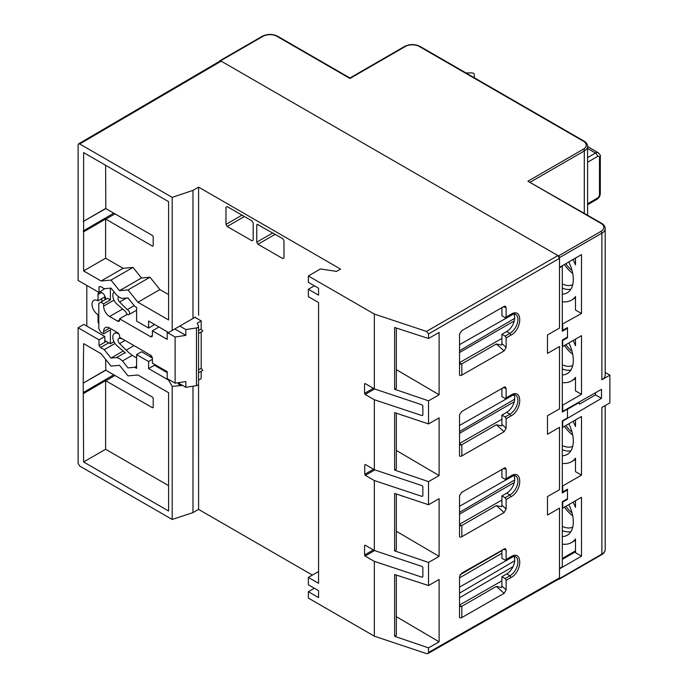 <?xml version="1.0" encoding="UTF-8"?>
<svg xmlns="http://www.w3.org/2000/svg" width="688" height="688" viewBox="0 0 688 688"><rect width="100%" height="100%" fill="white"/><g stroke="black" fill="none" stroke-linecap="round" stroke-linejoin="round"><path stroke-width="1.03" d="M557.899 255.558L426.508 331.418L428.529 333.938L559.499 258.327L557.899 255.558L221.183 61.155L220.048 61.043L78.578 143.861L78.114 144.901L78.114 280.429L99.012 292.495L99.012 286.724L100.568 286.586L104.258 288.711L111.009 288.109L116.547 295.006A12.719 7.344 60 0 0 122.464 298.42L128.002 297.921L134.762 306.323L136.602 307.39L136.602 321.124L148.599 328.056L148.599 321.012L168.594 332.553L195.487 317.03M132.302 355.309L122.464 360.985A12.719 7.344 60 0 0 116.547 357.571L111.009 358.07L104.258 349.667L100.568 347.543L99.012 345.6L99.012 339.829L104.808 336.484L83.893 324.401L78.114 327.763L78.114 463.299L79.713 466.068L172.198 519.466L192.993 512.603L198.591 509.387L312.378 575.082M559.499 258.327L559.499 328.056L547.485 334.97L547.485 353.434L559.499 346.52L559.499 408.861L547.485 415.776L547.485 434.248L559.499 427.334L559.499 489.667L547.485 496.581L547.485 515.054L559.499 508.14L559.499 577.868L428.529 652.43L427.927 653.54L426.5 653.6L374.341 636.176L308.362 598.078L308.362 591.723L318.561 597.605L318.561 590.682L308.362 584.791L308.362 577.404L318.561 583.295L318.561 302.539L308.362 296.648L308.362 289.261L318.561 295.152L318.561 288.22L308.362 282.338L308.362 275.983L374.341 314.072L374.341 388.883L422.079 404.845L422.845 405.8L422.845 415.165L422.079 415.604L374.341 399.745L374.341 469.698L422.079 485.651L422.845 486.605L422.845 495.979L422.079 496.418L374.341 480.551L374.341 550.503L422.079 566.465L422.845 567.411L422.845 576.785L422.079 577.223L374.341 561.365L374.341 636.176M427.927 653.54L559.026 578.909L559.499 577.868M122.464 360.985L128.002 367.882L134.762 367.28L136.602 368.347L136.602 354.604L148.599 361.535L148.599 368.57L168.594 380.12L172.198 386.364L172.198 519.466M99.012 339.829L78.114 327.763M105.608 370.118L83.214 383.104L83.618 461.966L168.594 511.029L168.594 392.702L137.927 374.994L128.002 375.88L119.506 365.311L111.009 366.068L101.093 353.727L83.618 343.639L83.214 383.104L105.814 370.196L105.608 359.351M116.547 357.571L125.087 352.643M111.009 358.07L123.195 351.035M308.362 275.983L320.47 268.939L336.552 271.407L340.551 269.085L198.591 187.127L198.591 315.242M198.548 381.29L198.591 509.387M227.169 206.589L225.974 207.286L227.169 206.589L251.989 220.917L253.184 222.998L253.184 240.103L251.989 240.791L227.169 226.472L244.386 216.531M241.987 215.146L225.974 224.391L225.974 207.286L227.195 206.606M225.974 224.391L227.169 226.472M253.184 240.078L251.989 240.791L253.184 240.103M257.131 224.279L282.777 238.693L283.981 240.774L283.981 257.88L282.777 258.576L257.966 244.249L275.183 234.307M257.966 224.365L256.762 225.062L257.983 224.383M272.783 232.922L256.762 242.167L256.762 225.062M256.762 242.167L257.966 244.249M282.777 258.576L283.981 257.88L282.777 258.576M318.561 431.6L318.561 403.667M78.578 143.861L79.713 143.973L221.183 61.155M192.993 318.475L192.993 190.37L172.198 197.37L79.713 143.973M172.198 197.37L172.198 330.472M83.618 152.581L83.618 270.909L101.093 280.996L111.009 280.111L119.506 290.68L128.002 289.923L137.927 302.264L168.594 319.972L168.594 201.644L83.618 152.581M105.608 208.498L83.214 221.484L105.814 208.576L105.608 165.283M153.682 323.945L153.544 325.2L148.599 328.056M426.5 331.418L374.341 314.072M192.993 190.37L198.591 187.127M428.529 333.938L428.529 338.496L439.107 332.433L439.107 394.757L428.529 400.829L428.529 423.928L439.107 417.857L439.107 475.571L428.529 481.634L428.529 504.734L439.107 498.671L439.107 556.377L428.529 562.449L428.529 585.54L439.107 579.477L439.107 641.809L428.529 647.872L428.529 652.43M461.837 455.912L504.123 431.711L506.127 428.177L506.127 418.7L510.943 415.956C522.665 409.928 522.665 387.688 510.943 395.11L506.127 397.879L506.127 388.41L505.284 386.931L504.123 387.172L461.837 411.458L459.524 414.744L459.524 455.284C459.472 456.393 460.238 456.608 461.837 455.912L461.837 444.697L460.057 444.99L459.524 444.044M505.095 548.517L461.837 573.078L459.524 576.363L459.524 616.904C459.472 618.013 460.238 618.22 461.837 617.532L461.837 606.317L460.057 606.61L459.524 605.664M505.284 548.551L506.127 550.03L506.127 559.499L510.943 556.73C522.665 549.308 522.665 571.547 510.943 577.576L506.127 580.319L506.127 589.797L504.123 593.331L461.837 617.532M505.095 467.702L461.837 492.264L459.524 495.549L459.524 536.09C459.472 537.199 460.238 537.414 461.837 536.726L461.837 525.512L460.057 525.795L459.524 524.858M505.284 467.745L506.127 469.216L506.127 478.693L510.943 475.915C522.665 468.494 522.665 490.742 510.943 496.762L506.127 499.514L506.127 508.982L504.123 512.526L461.837 536.726M504.123 350.906L506.127 347.363L506.127 337.894L510.943 335.142C522.665 329.122 522.665 306.874 510.943 314.296L506.127 317.073L506.127 307.596L505.284 306.126L504.123 306.358L461.837 330.644L459.524 333.929L459.524 374.47C459.472 375.579 460.238 375.794 461.837 375.106L461.837 363.892L460.057 364.176L459.524 363.238M506.127 347.363L501.913 343.63L501.604 345.084L496.315 343.983L504.123 350.897L461.837 375.106M566.534 489.753L567.325 490.209A0.851 0.49 -60 0 0 566.895 490.252L562.302 492.9L562.302 420.867L566.895 418.209A0.851 0.49 -60 0 0 567.497 417.177L567.497 409.781A0.851 0.49 -60 0 0 566.895 409.437L562.302 412.095L562.302 340.061L566.895 337.404A0.851 0.49 -60 0 0 567.497 336.363L567.497 328.976A0.851 0.49 -60 0 0 566.895 328.632L562.302 331.281L562.302 266.179L559.55 267.761L559.55 265.499M506.127 317.073L505.112 317.658L501.913 315.818L501.913 307.631M513.738 313.805A11.309 6.527 -60 0 1 506.712 331.513L501.913 334.282L505.112 336.131L509.911 333.362A11.309 6.527 120 0 0 517.299 323.394A11.309 6.527 120 0 0 515.57 314.33A11.309 6.527 120 0 0 510.04 314.82M501.913 343.63L501.913 334.282M459.524 362.645L501.913 338.427M506.127 559.499L505.112 560.092L501.913 558.243L501.913 550.065M513.738 556.239A11.309 6.527 -60 0 1 506.712 573.947L501.913 576.716L505.112 578.565L509.911 575.787A11.309 6.527 120 0 0 517.299 565.82A11.309 6.527 120 0 0 515.57 556.755A11.309 6.527 120 0 0 510.04 557.246M506.127 589.797L501.913 586.056L501.913 576.716M501.913 586.056L501.604 587.509L496.315 586.408L461.837 606.317M567.325 490.209A0.851 0.49 -60 0 1 567.497 490.596L567.497 497.983A0.851 0.49 -60 0 1 566.895 499.024L562.302 501.681L562.302 566.783L559.55 568.374L559.55 570.636M459.524 605.07L501.913 580.853M505.112 578.565L506.127 580.319M459.524 344.654L513.781 313.874M514.693 318.338L459.524 350.751M514.271 320.935L459.524 352.548M496.315 343.983L461.837 363.892M505.112 336.131L506.127 337.894M506.127 397.879L505.112 398.472L501.913 396.623L501.913 388.445M513.738 394.62A11.309 6.527 -60 0 1 506.712 412.327L501.913 415.096L505.112 416.945L509.911 414.167A11.309 6.527 120 0 0 517.299 404.2A11.309 6.527 120 0 0 515.57 395.144A11.309 6.527 120 0 0 510.04 395.626M506.127 428.177L501.913 424.436L501.913 415.096M501.913 424.436L501.604 425.898L496.315 424.788L461.837 444.697M459.524 443.459L501.913 419.233M505.112 416.945L506.127 418.7M459.524 425.468L513.781 394.688M514.693 399.152L459.524 431.557M514.271 401.749L459.524 433.354M506.127 478.693L505.112 479.278L501.913 477.438L501.913 469.25M513.738 475.425A11.309 6.527 -60 0 1 506.712 493.133L501.913 495.902L505.112 497.751L509.911 494.982A11.309 6.527 120 0 0 517.299 485.014A11.309 6.527 120 0 0 515.57 475.95A11.309 6.527 120 0 0 510.04 476.44M506.127 508.982L501.913 505.25L501.913 495.902M501.913 505.25L501.604 506.703L496.315 505.603L461.837 525.512M459.524 524.265L501.913 500.047M505.112 497.751L506.127 499.514M365.345 464.486L364.743 464.839L365.345 464.486L374.341 469.698M365.354 464.495L364.743 464.839L364.743 474.333L365.345 475.365L374.341 480.551M422.845 495.979L422.079 496.418L422.845 495.971M422.845 415.165L422.079 415.604L422.845 415.165M428.529 400.829L394.628 389.253L394.628 327.471L428.529 338.496M428.529 481.634L394.628 470.067L394.628 412.619L428.529 423.928M428.529 562.449L394.628 550.873L394.628 493.425L428.529 504.734M428.529 647.872L394.628 636.305L394.628 574.514L428.529 585.54M422.845 576.785L422.079 577.223L422.845 576.785M373.317 549.91L364.545 555.027L364.545 545.532L365.147 545.18L364.545 545.532L365.147 545.188L374.341 550.503M364.545 555.027L365.147 556.067L374.341 561.365M373.317 388.29L364.545 393.407L364.545 383.913L365.147 383.569L364.545 383.913L365.147 383.569L374.341 388.883M364.545 393.407L365.147 394.448L374.341 399.745M374.556 550.572L365.147 556.067M172.198 386.364L182.604 385.435M192.993 386.192L192.993 512.603M169.196 379.767L168.594 380.12M180.789 384.386L179.293 385.254L177.857 382.76M154.267 364.227L154.396 365.225L148.599 368.57M154.396 365.225L167.193 372.612M152.401 359.334L148.599 361.535M152.349 357.992L141.547 351.749L136.602 354.604M134.762 367.28L136.602 366.214M314.356 285.804L308.362 289.261M318.561 571.522L308.362 577.404M314.356 588.257L308.362 591.723M374.556 388.952L365.147 394.448M439.107 394.757L396.34 369.637M394.628 389.253L396.34 388.273L396.34 328.021M401.835 415.019L402.729 415.526M439.107 475.571L396.34 450.442M394.628 470.067L396.34 469.078L396.34 413.187M439.107 556.377L396.34 531.256M394.628 550.873L396.34 549.884L396.34 494.001M401.835 495.833L402.729 496.34M439.107 641.809L396.34 616.68M394.628 636.305L396.34 635.316L396.34 575.073M459.524 506.273L513.781 475.494M514.693 479.957L459.524 512.371M514.271 482.555L459.524 514.168M501.913 553.255L459.524 577.894M501.913 550.624L460.031 574.807M513.076 566.628L459.524 597.76M514.693 560.772L459.524 593.176M459.524 587.088L513.781 556.3M99.012 292.495L104.808 288.668M153.2 245.848L152.598 246.201L153.2 245.857L153.2 236.629L152.598 235.588L105.814 208.576M137.927 302.264L159.917 289.562L168.594 294.576M159.917 289.562L150.001 277.23L141.504 277.986L133.008 267.417L123.083 268.303L105.608 258.215L105.608 219.033L152.598 246.201L153.2 245.857M83.618 231.865L105.608 219.033M83.618 270.909L105.608 258.215M101.093 280.996L123.083 268.303M111.009 280.111L133.008 267.417M119.506 290.68L141.504 277.986M128.002 289.923L150.001 277.23M104.258 349.667L115.008 343.458M100.568 347.543L108.773 342.805M99.012 345.6L106.313 341.386M104.808 342.254L104.808 336.484M83.618 393.484L105.608 380.653L152.598 407.821L153.2 407.468L153.2 398.24L152.598 397.208L105.814 370.196M83.618 461.966L105.608 449.264L168.594 485.633M105.608 449.264L105.608 380.653M152.598 407.821L153.2 407.468L152.598 407.821M198.548 333.499L202.788 331.057L201.188 329.062L201.188 320.892L197.189 323.205L198.454 325.94A2.829 1.634 180 0 1 198.548 326.361A2.829 1.634 180 0 1 197.723 327.514A2.829 1.634 180 0 1 196.458 327.935L185.837 329.578L179.792 326.086M201.188 320.892L194.988 317.314M128.312 298.3A36.197 20.898 -120 0 0 127.074 298.007M118.852 296.881A3.397 1.961 -120 0 0 118.714 296.949A3.397 1.961 -120 0 0 119.583 302.015L127.228 309.634A2.829 1.634 60 0 1 127.607 309.815A2.829 1.634 60 0 1 129.456 312.309A2.829 1.634 60 0 1 129.017 314.571A2.829 1.634 60 0 1 127.607 314.433A2.829 1.634 60 0 1 125.672 311.587L117.098 304.259A7.921 4.575 60 0 1 114.182 292.056M174.795 328.976L185.837 335.348L185.837 329.578M158.997 327.015L152.401 330.825L152.401 335.443A2.829 1.634 -120 0 1 151.816 336.733A2.829 1.634 -120 0 1 150.397 336.595L119.609 318.819L119.609 319.972A2.829 1.634 -120 0 1 119.024 321.27A2.829 1.634 -120 0 1 117.605 321.124L109.607 316.506A8.48 4.902 -120 0 1 103.613 306.117L113.984 300.131M198.548 380.137L201.188 378.615L201.188 371.228M198.548 372.75L202.788 370.307L201.188 368.312L201.188 331.977M105.23 299.641A13.012 7.508 60 0 1 104.438 297.096M125.508 353.004L117.098 345.823A7.921 4.575 60 0 1 113.021 338.935A7.921 4.575 60 0 1 114.449 333.431A7.921 4.575 60 0 1 117.098 333.25L118.749 333.749M122.18 338.771L119.583 338.367A3.397 1.961 -120 0 0 118.714 338.505A3.397 1.961 -120 0 0 119.583 343.579L126.171 350.14A36.197 20.898 -120 0 0 134.925 356.977A36.197 20.898 -120 0 0 136.602 357.88M177.951 382.743L185.837 387.301L185.837 381.53L175.113 383.19L175.113 337.008L167.193 332.442L167.193 339.365L152.401 330.825M175.113 383.19L167.193 378.615L167.193 371.692L152.401 363.144L152.401 358.534A2.829 1.634 -120 0 0 150.397 355.068L119.609 337.292L119.609 336.131A2.829 1.634 -120 0 0 117.605 332.674L109.607 328.056A8.48 4.902 -120 0 0 105.367 327.634A8.48 4.902 -120 0 0 103.613 331.513L103.613 333.826L100.809 332.209L98.814 328.744L98.814 303.348L100.809 302.195L103.613 303.812L103.613 306.117M104.808 340.517L110.407 343.751L110.407 329.905L103.613 333.826M110.407 343.751L113.984 341.695M86.817 285.451L86.817 326.095M100.809 302.195L107.612 298.265L110.407 299.882L110.407 288.16M99.855 292.013A5.091 2.941 -120 0 1 101.609 292.495L102.013 292.727A5.091 2.941 -120 0 1 105.608 298.962L105.608 299.426M98.84 292.4A5.091 2.941 -120 0 0 98.014 294.576L98.014 300.811A8.48 4.902 -120 0 0 93.774 300.389A8.48 4.902 -120 0 0 92.011 304.277A8.48 4.902 -120 0 0 98.014 314.665L98.014 320.9A5.091 2.941 -120 0 0 98.814 323.971M110.407 299.882L103.613 303.812M119.609 318.819L127.418 314.313M167.193 332.442L167.795 332.098M185.837 335.348L175.113 337.008M185.837 387.301L196.458 385.658A2.829 1.634 0 0 0 197.723 385.237A2.829 1.634 0 0 0 198.548 384.076L198.548 326.361M198.548 369.834L201.188 368.312M198.548 330.584L201.188 329.062M102.082 301.464A8.48 4.902 60 0 1 101.669 298.695L101.669 298.695M98.814 314.201L98.014 314.665M98.014 300.811L105.161 296.683M127.228 309.634L134.186 305.618M465.965 72.937L471.409 72.876A2.829 1.634 180 0 1 474.281 74.485L474.385 77.796M562.302 324.125L581.498 313.504L581.498 254.629L559.499 267.331L559.499 257.63A1.41 0.817 60 0 0 558.501 255.902L220.581 60.811A1.41 0.817 60 0 0 219.876 60.733A1.41 0.817 60 0 0 219.584 61.318M527.911 181.211L600.891 223.351A1.41 0.817 -60 0 1 601.596 223.273L527.911 181.211L583.295 149.236A9.899 5.71 180 0 0 583.295 141.152L419.336 46.492A9.899 5.71 180 0 0 405.335 46.492L349.951 78.466L276.972 36.335A9.899 5.71 180 0 0 262.971 36.335L220.581 60.811M562.302 544.165A37.608 21.715 60 0 0 571.504 542.557A37.608 21.715 60 0 0 575.495 538.962L575.495 552.705L581.498 556.162L559.499 568.864L559.499 578.565A1.41 0.817 60 0 1 559.206 579.21A1.41 0.817 60 0 1 558.561 579.176M601.888 379.767L601.888 233.163A11.309 6.527 180 0 0 605.199 228.545L605.199 375.149A11.309 6.527 0 0 1 601.888 379.767L609.886 375.149L605.199 372.449M559.499 578.565L601.888 554.089A11.309 6.527 0 0 0 605.199 549.471C605.173 551.535 603.969 553.29 601.596 554.734A1.41 0.817 -120 0 0 601.888 554.089L601.888 407.477L609.886 402.858L609.886 375.149M581.498 556.162L581.498 497.286L562.698 508.14L562.698 502.163L567.497 499.376L567.497 489.202L562.698 491.954L562.698 485.977L581.498 475.124L581.498 416.481L562.698 427.334L562.698 421.125L601.493 398.361L601.493 389.348L562.698 411.381L562.698 405.163L581.498 394.319L581.498 335.675L562.698 346.52L562.698 340.543L567.497 337.756L567.497 327.583L562.698 330.335L562.698 324.358M562.302 301.74A37.608 21.715 60 0 0 571.504 300.131A37.608 21.715 60 0 0 575.495 296.537L575.495 310.047L581.498 313.504M562.302 294.146A29.128 16.813 -120 0 0 568.133 292.219A29.128 16.813 -120 0 0 568.778 261.973M573.035 259.514A37.608 21.715 60 0 1 575.495 264.906L575.495 258.095M566.895 337.404L567.497 337.756M562.302 382.545A37.608 21.715 60 0 0 571.504 380.937A37.608 21.715 60 0 0 575.495 377.351L575.495 390.853L581.498 394.319M562.302 374.951A29.128 16.813 -120 0 0 568.133 373.025A29.128 16.813 -120 0 0 568.864 342.959M573.13 340.5A37.608 21.715 60 0 1 575.495 345.711L575.495 339.132M562.302 463.359A37.608 21.715 60 0 0 571.504 461.751A37.608 21.715 60 0 0 575.495 458.156L575.495 471.658L581.498 475.124M562.302 455.766A29.128 16.813 -120 0 0 568.133 453.831A29.128 16.813 -120 0 0 568.864 423.774M573.13 421.314A37.608 21.715 60 0 1 575.495 426.526L575.495 419.947M566.895 499.024L567.497 499.376M562.302 536.571A29.128 16.813 -120 0 0 568.133 534.645A29.128 16.813 -120 0 0 568.864 504.579M573.13 502.12A37.608 21.715 60 0 1 575.495 507.331L575.495 500.752M567.282 409.377L579.115 402.618A25.447 14.697 0 0 0 579.494 404.131L595.49 394.895L595.49 392.814M601.493 398.361L595.49 394.895M567.067 418.089L567.497 418.33M565.897 506.291A22.059 12.737 -120 0 0 572.029 512.947M572.691 515.794A24.88 14.371 60 0 1 564.47 507.116M562.302 526.346A24.88 14.371 -120 0 0 572.717 527.137M570.902 531.618A28.285 16.331 60 0 1 562.302 530.551M565.897 425.485A22.059 12.737 -120 0 0 572.029 432.141M572.691 434.988A24.88 14.371 60 0 1 564.47 426.311M562.302 445.54A24.88 14.371 -120 0 0 572.717 446.323M570.902 450.812A28.285 16.331 60 0 1 562.302 449.737M565.897 344.679A22.059 12.737 -120 0 0 572.029 351.327M572.691 354.182A24.88 14.371 60 0 1 564.47 345.496M562.302 364.726A24.88 14.371 -120 0 0 572.717 365.517M570.902 369.998A28.285 16.331 60 0 1 562.302 368.931M565.785 263.702A22.059 12.737 -120 0 0 572.029 270.522M572.691 273.368A24.88 14.371 60 0 1 564.358 264.527M562.302 283.92A24.88 14.371 -120 0 0 572.717 284.703M570.902 289.192A28.285 16.331 60 0 1 562.302 288.117M559.55 572.708L559.499 575.331M559.499 260.864L559.55 263.452M459.524 605.345L461.562 606.524M504.123 593.331L496.315 586.408M503.289 549.265L506.127 550.03M510.943 577.576L509.911 575.787L506.712 573.947M566.895 328.632L566.284 328.279M459.524 362.911L461.562 364.09M503.289 306.839L506.127 307.596M510.943 335.142L509.911 333.362L506.712 331.513M459.524 443.726L461.562 444.904M504.123 431.711L496.315 424.788M503.289 387.654L506.127 388.41M510.943 415.956L509.911 414.167L506.712 412.327M459.524 524.531L461.562 525.709M504.123 512.517L496.315 505.603M503.289 468.459L506.127 469.216M510.943 496.762L509.911 494.982L506.712 493.133M374.805 469.852L365.345 475.365M373.515 469.216L364.743 474.333M566.895 490.252L566.284 489.899M114.956 213.856L105.814 219.188M113.761 213.16L83.214 230.979M113.761 374.779L83.214 392.599M114.956 375.476L105.814 380.808M117.846 332.82L117.098 333.25M125.044 340.422L119.583 343.579M126.171 350.14L134.014 345.608M151.308 355.842L149.967 356.616M109.607 328.056L103.613 331.513M122.636 308.989L109.607 316.506M117.605 321.124L119.609 319.972M150.397 336.595L152.401 335.443M196.458 385.658L196.458 327.935M98.014 320.9L98.814 320.436M101.609 292.495L98.014 294.576M126.429 298.067L119.583 302.015M600.891 223.351A9.899 5.71 180 0 1 600.891 231.426L558.501 255.902M405.335 46.492A1.41 0.817 -120 0 0 404.63 46.423L349.951 77.993L277.677 36.266A1.41 0.817 120 0 0 276.972 36.335M262.971 36.335A1.41 0.817 -120 0 0 262.266 36.266L219.876 60.733M601.888 544.853L601.888 407.477M600.891 231.426A1.41 0.817 -120 0 1 601.888 233.163L559.499 257.63M575.495 551.776L562.302 559.396M584.293 148.556L584.293 150.964L530.319 182.122M587.604 215.198L587.604 146.346A11.309 6.527 180 0 1 584.293 150.964A1.41 0.817 -120 0 0 583.295 149.236M584.293 213.289L584.293 150.964M583.295 141.152A1.41 0.817 -60 0 1 584 141.083L420.041 46.423A1.41 0.817 120 0 0 419.336 46.492M600.314 193.448L600.314 156.503A2.829 1.634 180 0 1 599.489 157.664L599.489 194.601A2.829 1.634 -0 0 0 600.314 193.448C600.168 195.985 599.024 197.955 596.9 199.357A2.829 1.634 -120 0 0 597.494 198.067A2.829 1.634 -60 0 0 599.489 194.601M587.604 157.595L595.49 153.046A2.829 1.634 -120 0 1 597.494 156.503L587.604 162.213M587.604 146.578L598.319 152.762A5.659 3.268 -60 0 0 595.49 153.046L587.604 148.488M597.494 156.503A2.829 1.634 -60 0 1 599.489 157.664M587.604 203.768L597.494 198.067M567.325 328.589L566.534 328.133M567.325 409.394L566.74 409.059M116.685 332.141L114.449 333.431M136.602 310.193L129.017 314.571M277.677 36.266C272.543 33.798 267.4 33.798 262.266 36.266M601.596 554.734L559.206 579.21M575.495 550.821L562.302 558.441M605.199 549.471L605.199 405.567M605.199 228.545C605.173 226.472 603.969 224.718 601.596 223.273M587.604 146.346C587.578 144.282 586.374 142.528 584 141.083M420.041 46.423C414.907 43.955 409.764 43.955 404.63 46.423M571.504 542.557L575.495 540.252M571.504 461.751L575.495 459.446M571.504 380.937L575.495 378.641M571.504 300.131L575.495 297.827M600.314 156.503C600.891 156.116 600.228 154.869 598.319 152.762M596.9 199.357L587.604 204.732"/></g></svg>
